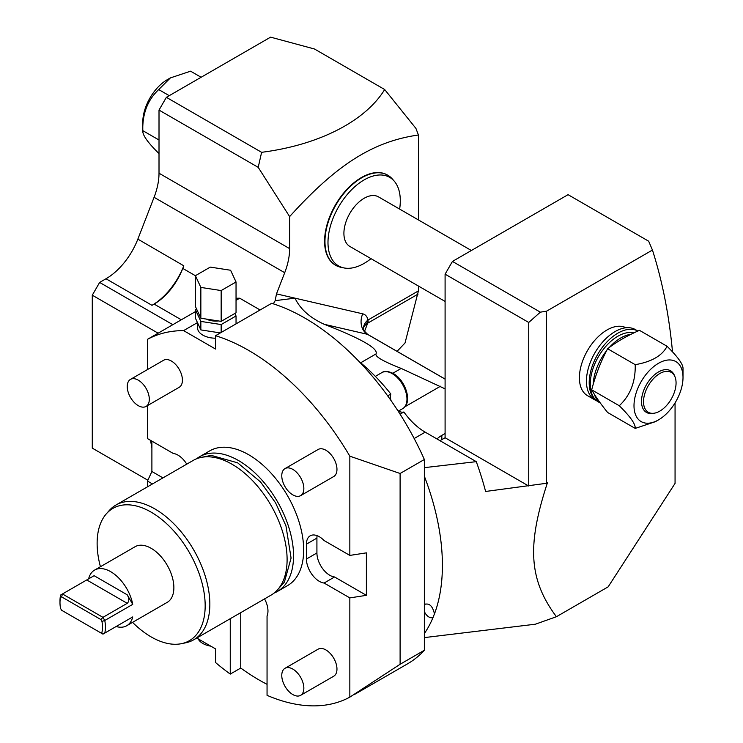 <?xml version="1.0" encoding="UTF-8"?>
<svg xmlns="http://www.w3.org/2000/svg" width="743" height="743" viewBox="0 0 743 743"><rect width="100%" height="100%" fill="white"/><g stroke="black" fill="none" stroke-linecap="round" stroke-linejoin="round"><path stroke-width="1.11" d="M264.545 598.895A18.213 10.513 -120 0 1 267.053 615.956L267.053 695.337A205.542 118.666 -120 0 0 349.842 697.129L400.106 664.27L424.355 650.264A205.542 118.666 60 0 1 407.536 663.843L354.17 694.659M267.053 684.331A205.542 118.666 60 0 1 240.741 668.041L230.256 674.087A205.542 118.666 -120 0 1 215.544 662.533L215.544 648.89L196.746 638.033M317.103 535.666A18.213 10.513 -120 0 0 316.917 538.099L316.917 552.968A18.213 10.513 -120 0 0 334.573 576.977L366.383 595.338L349.842 597.901L349.842 697.129M366.383 595.338L366.383 552.857L349.842 555.411L324.087 540.542A18.213 10.513 -120 0 0 310.202 535.814A18.213 10.513 -120 0 0 306.432 544.155L306.432 559.024A18.213 10.513 -120 0 0 324.087 583.032L349.842 597.901M400.106 664.27L400.106 473.495L349.842 456.183L349.842 555.411M230.256 618.687L230.256 674.087M151.897 441.138L151.897 471.508L147.467 481.065L147.467 486.832M147.467 481.065L152.464 483.944M186.753 464.152A18.213 10.513 -120 0 0 173.23 453.444L147.467 438.574L147.467 405.613M349.842 456.183A205.542 118.666 -120 0 0 215.544 335.706L215.544 349.043L183.595 330.607A205.542 118.666 -120 0 0 147.467 339.347L147.467 369.559M209.758 450.862A77.792 44.914 60 0 1 248.654 454.716A77.792 44.914 -120 0 1 299.475 523.267A77.792 44.914 -120 0 1 287.55 585.605L277.436 591.447A77.792 44.914 -120 0 0 289.361 529.118A77.792 44.914 -120 0 0 238.54 460.558A77.792 44.914 60 0 0 199.644 456.704L209.758 450.862M146.074 406.421L179.193 387.298A15.612 9.009 -120 0 0 181.58 374.788A15.612 9.009 -120 0 0 171.382 361.033A15.612 9.009 -120 0 0 163.581 360.262L130.462 379.385A15.612 9.009 -120 0 0 128.075 391.886A15.612 9.009 -120 0 0 138.272 405.65A15.612 9.009 60 0 0 146.074 406.421A15.612 9.009 60 0 0 148.47 393.911A15.612 9.009 60 0 0 138.272 380.156A15.612 9.009 -120 0 0 130.462 379.385M300.618 695.337L333.728 676.214A15.612 9.009 -120 0 0 336.124 663.703A15.612 9.009 -120 0 0 325.926 649.949A15.612 9.009 -120 0 0 318.115 649.178L285.006 668.291A15.612 9.009 -120 0 0 282.609 680.802A15.612 9.009 -120 0 0 292.807 694.556A15.612 9.009 60 0 0 300.618 695.337A15.612 9.009 60 0 0 303.005 682.826A15.612 9.009 60 0 0 292.807 669.071A15.612 9.009 -120 0 0 285.006 668.291M300.618 495.646L333.728 476.523A15.612 9.009 -120 0 0 336.124 464.013A15.612 9.009 -120 0 0 325.926 450.258A15.612 9.009 -120 0 0 318.115 449.487L285.006 468.601A15.612 9.009 -120 0 0 282.609 481.111A15.612 9.009 -120 0 0 292.807 494.866A15.612 9.009 60 0 0 300.618 495.646A15.612 9.009 60 0 0 303.005 483.136A15.612 9.009 60 0 0 292.807 469.372A15.612 9.009 -120 0 0 285.006 468.601M240.741 612.631L240.741 668.041M424.355 650.264L424.355 611.517A7.801 4.504 -120 0 0 432.853 617.405A7.801 4.504 -120 0 0 433.169 617.192L434.451 613.848C432.612 605.944 429.24 602.814 424.355 604.468L424.355 459.499A205.542 118.666 60 0 0 271.65 303.311L215.544 335.706M392.833 373.255L401.201 368.426C383.165 361.349 374.778 356.51 376.051 353.909C378.447 348.504 361.2 338.641 324.32 324.329L367.451 334.304A2.6 1.505 -60 0 1 367.701 334.396C364.237 331.044 362.9 329.381 363.699 329.409A15.612 10.634 168.8 0 1 367.98 320.01L418.42 290.894L405.028 342.978L397.059 351.346M418.42 219.928L418.42 134.994L415.931 128.418L384.679 89.532L314.465 48.992L270.591 37.15L166.367 97.324L261.62 152.315A169.116 97.639 0 0 0 384.679 89.532M261.62 152.315L258.211 167.342L159.011 110.066L166.367 97.324M172.813 324.682L99.636 282.433L105.989 278.764A52.038 30.045 120 0 0 137.854 239.125L154.08 197.304A52.038 30.045 120 0 0 159.011 173.212L159.011 110.066M258.211 167.342L289.631 216.603L289.631 248.626A52.038 30.045 -60 0 1 284.708 272.709L154.08 197.304M154.107 304.091A46.837 27.036 -60 0 0 182.787 268.418L183.8 265.808A52.038 30.045 -60 0 1 151.981 305.317L154.107 304.091L181.292 319.787M324.32 324.329C309.97 317.809 300.2 309.088 294.999 298.166L275.179 300.655L273.331 303.841M275.179 300.655L276.489 293.884L284.708 272.709M158.101 333.18L92.281 295.185L99.636 282.433M92.281 295.185L92.281 448.131L147.857 480.229M151.897 447.871A212.043 122.428 60 0 1 150.578 440.367M159.011 140.009L142.786 130.638C142.368 134.882 147.671 142.442 158.714 153.309L159.011 153.476M158.714 89.569C147.671 99.952 142.368 113.642 142.786 130.638L142.786 122.14A34.661 20.005 -60 0 1 167.286 79.696L170.379 77.913L158.714 89.569L169.255 95.661M201.121 77.263L190.579 71.179L170.379 77.913M260.106 309.98L239.71 298.203A205.542 118.666 60 0 0 236.042 298.287M418.42 290.894L418.42 286.027M418.42 134.994C373.32 141.449 337.081 164.11 289.631 216.603M335.548 265.223A52.038 30.045 -60 0 1 335.362 265.112A52.038 30.045 -60 0 1 324.589 241.289A52.038 30.045 -60 0 1 347.306 188.926A52.038 30.045 -60 0 1 387.4 174.986A52.038 30.045 -60 0 1 387.586 175.097M675.034 402.938A707.689 408.585 120 0 1 675.062 408.752L675.062 483.396L608.155 586.849L556.423 616.718L535.378 624.204L424.355 637.605M672.508 351.894A707.689 408.585 120 0 0 652.447 250.057L546.523 311.206L546.523 483.284L547.433 482.755C527.307 544.322 528.254 579.038 556.423 616.718M625.996 327.774A39.026 22.531 120 0 0 606.994 329.985A39.026 22.531 120 0 0 581.5 364.376A39.026 22.531 120 0 0 587.481 395.647L595.208 400.106A39.026 22.531 120 0 0 596.833 400.904L594.827 399.743A40.512 23.395 -60 0 1 594.827 352.962A40.512 23.395 -60 0 1 635.339 329.567L637.903 331.053A40.512 23.395 -60 0 0 598.05 353.761A40.512 23.395 -60 0 0 596.499 400.635A39.026 22.531 120 0 0 598.329 401.917L600.39 403.105M424.355 467.653L476.282 461.654A221.674 127.982 60 0 1 485.606 491.467L546.523 483.284M424.355 476.207A194.638 112.379 60 0 1 434.488 613.848M433.169 617.192A194.638 112.379 60 0 1 424.355 633.556M528.728 486.033L528.728 322.462L445.094 274.176L445.094 437.748L527.864 485.541M440.06 440.738A32.525 18.779 0 0 1 441.825 439.633L445.094 437.748M445.094 433.503L441.825 435.389A32.525 18.779 180 0 0 436.986 438.964M476.282 461.654L425.191 432.157A52.038 30.045 -120 0 1 403.867 411.984A11.712 6.761 -120 0 1 397.654 410.387M358.739 361.182A147.003 84.869 60 0 1 390.846 394.022A11.712 6.761 -120 0 0 391.004 400.533M400.078 414.167L403.867 411.984M390.846 394.022L387.67 395.852M445.094 388.858L401.201 368.426M652.447 250.057L648.667 241.206L568.07 194.675L452.45 261.425L445.094 274.176M528.728 322.462L540.337 312.162L546.523 311.206M540.337 312.162L452.45 261.425M363.764 329.688L363.615 327.273L368.166 321.171A13.012 7.514 60 0 1 367.683 323.177L364.525 331.369M276.489 293.884L362.751 313.834A18.213 10.513 -60 0 1 367.98 320.01L368.166 321.171M445.094 301.426L349.832 246.425A28.624 16.522 -60 0 1 343.907 233.33A28.624 16.522 -60 0 1 356.399 204.529A28.624 16.522 -60 0 1 378.456 196.858L471.378 250.502M399.641 209.089A51.128 29.516 120 0 0 400.301 200.768A51.128 29.516 120 0 0 394.087 180.967A51.128 29.516 120 0 0 353.547 187.849A51.128 29.516 120 0 0 327.988 242.515A51.128 29.516 120 0 0 343.888 267.917A51.128 29.516 120 0 0 371.017 258.657M394.087 180.967L392.23 178.859A52.038 30.045 120 0 0 387.772 175.199A52.038 30.045 120 0 0 347.668 189.14A52.038 30.045 120 0 0 324.96 241.503A52.038 30.045 120 0 0 335.734 265.325A52.038 30.045 120 0 0 341.139 267.359L343.888 267.917M400.106 473.495L424.355 459.499M424.355 611.517L424.355 604.468L425.052 603.892M183.595 330.607L197.462 322.601M236.042 300.33L239.71 298.203M197.508 322.703L197.508 327.691A18.213 10.513 0 0 0 202.848 335.13A18.213 10.513 0 0 0 215.544 338.214M147.467 339.347L195.409 311.642M198.186 638.869A18.213 10.513 0 0 0 210.817 646.159M151.897 471.508L162.949 477.888M196.579 309.004L195.409 309.682L195.409 318.18L200.851 329.911L220.355 332.929M200.851 329.911L200.851 321.413L221.163 324.552L236.042 315.97L234.872 313.453M221.163 332.455L221.163 324.552M195.409 309.682L200.851 321.413M218.414 320.939A14.312 8.266 180 0 1 206.368 319.081M236.042 323.874L236.042 315.97M182.787 268.418L195.409 275.709L195.409 306.497L200.851 318.227L221.163 321.366L236.042 312.784L236.042 281.978L230.59 270.248L210.278 267.108L195.409 275.69L200.851 287.42L221.163 290.559L236.042 281.978M200.851 318.227L200.851 287.42M221.163 321.366L221.163 290.559M592.589 398.127A39.026 22.531 120 0 0 595.208 400.106M633.853 332.92A39.026 22.531 120 0 0 617.842 336.254A39.026 22.531 120 0 0 592.905 368.881A39.026 22.531 120 0 0 596.499 400.635M630.946 334.322A39.026 22.531 -60 0 0 620.786 337.954A39.026 22.531 120 0 0 609.279 347.501M606.641 350.631A39.026 22.531 120 0 0 593.22 384.307M594.363 394.264A39.026 22.531 120 0 0 600.316 403.003M599.536 366.03A37.726 21.779 120 0 0 597.911 370.181M667.075 346.275L639.482 330.347C627.343 335.604 616.727 341.734 607.616 348.746C600.79 361.553 595.477 375.243 591.688 389.806C595.477 396.493 600.79 404.043 607.616 412.476L635.209 428.405C635.636 424.16 630.324 416.6 619.281 405.743C630.324 395.36 635.636 381.67 635.209 364.674C651.565 361.85 662.189 355.721 667.075 346.275C678.118 357.142 683.43 364.702 683.012 368.946L683.012 377.444A34.661 20.005 120 0 0 658.502 363.29A34.661 20.005 120 0 0 634.002 405.743A34.661 20.005 120 0 0 658.502 419.888A34.661 20.005 120 0 0 683.012 377.444M658.502 419.888L655.419 421.671L635.209 428.405M591.688 389.806L619.281 405.743M607.616 348.746L635.209 364.674M652.428 413.452A24.064 13.894 -60 0 1 641.488 401.415A24.064 13.894 -60 0 1 655.419 374.054A24.064 13.894 -60 0 1 674.403 375.401L674.997 376.85A23.014 13.29 120 0 0 656.84 375.559A23.014 13.29 120 0 0 643.522 401.731A23.014 13.29 -60 0 0 653.989 413.238L652.428 413.452M674.997 376.85A23.014 13.29 120 0 1 676.065 382.942A23.014 13.29 -60 0 1 653.989 413.238M324.087 583.032L334.573 576.977M196.551 458.803A77.792 44.914 60 0 1 199.644 456.704M274.083 593.081A77.792 44.914 -120 0 0 277.436 591.447M115.936 505.036L193.199 460.428A77.792 44.914 60 0 1 232.095 464.282A77.792 44.914 -120 0 1 282.916 532.833A77.792 44.914 -120 0 1 270.991 595.171L193.728 639.779A77.792 44.914 -120 0 0 205.653 577.441A77.792 44.914 -120 0 0 154.832 508.89A77.792 44.914 -120 0 0 115.936 505.036A77.792 44.914 -120 0 0 109.267 510.515L106.407 513.747A76.399 44.106 -120 0 0 100.426 566.714M132.56 622.365A76.399 44.106 -120 0 0 151.145 636.909A76.399 44.106 -120 0 0 181.422 643.679A76.399 44.106 -120 0 0 202.802 586.078A76.399 44.106 -120 0 0 151.145 512.15A76.399 44.106 -120 0 0 106.407 513.747M116.122 626.516A32.135 18.547 -120 0 0 126.737 625.727L167.212 602.359A32.135 18.547 -120 0 0 172.144 576.614A32.135 18.547 -120 0 0 151.145 548.297A32.135 18.547 -120 0 0 135.087 546.709L94.612 570.076A32.135 18.547 -120 0 0 88.612 578.881M181.422 643.679L185.648 642.816A77.792 44.914 -120 0 0 193.728 639.779M127.229 603.316C129.31 601.273 129.31 598.44 127.229 594.818L132.737 604.347L104.772 620.489L101.958 621.436L100.862 619.532L61.613 596.87L60.517 597.502L60.647 595.022A32.135 18.547 -120 0 0 59.988 600.929L59.988 602.629A30.054 17.349 -120 0 0 60.517 608.359L61.613 610.254L102.952 634.123L104.772 633.073A32.135 18.547 60 0 0 104.772 620.489L102.952 617.34L127.229 603.316L86.755 579.949L94.027 575.751M132.737 604.347A32.135 18.547 -120 0 0 110.67 571.664A32.135 18.547 -120 0 0 94.612 570.076M126.737 625.727A32.135 18.547 -120 0 0 132.737 616.922L104.772 633.073M132.737 616.922L127.499 619.95M127.229 620.099C129.31 618.9 129.31 618.9 127.229 620.099M101.958 621.436A30.054 17.349 60 0 1 101.68 633.389M60.517 597.502A30.054 17.349 -120 0 0 59.988 602.629M60.647 595.022L86.755 579.949M61.613 596.87L62.477 593.973L102.952 617.34L100.862 619.532M159.011 173.212L289.631 248.626M183.8 265.808L137.854 239.125M151.981 305.317L105.989 278.764M360.68 362.779L376.051 353.909M363.578 327.7A15.612 11.554 -158.9 0 1 367.683 323.177L418.068 294.089M441.825 439.633L441.825 435.389M414.167 438.519L425.191 432.157M445.094 379.125L367.451 334.304A15.612 12.557 103 0 1 362.751 313.834M404.898 406.783L440.525 386.221M445.094 379.079L367.701 334.396A2.6 1.505 -60 0 1 367.906 334.564M402.66 408.659C413.108 402.901 405.529 380.137 393.335 373.534C388.19 371.063 384.354 370.757 381.846 372.614A20.813 12.018 60 0 1 392.248 373.645A20.813 12.018 60 0 1 405.845 391.979A20.813 12.018 60 0 1 402.66 408.659L398.592 411.009M306.432 559.024L316.917 552.968M306.432 544.155L316.917 538.099M127.229 594.818L94.12 575.704M363.615 327.273L363.773 329.697M381.846 372.614L375.326 376.376M201.659 457.316L211.244 455.366L237.667 462.843L260.579 481.984L275.551 502.788L285.953 525.84L291.08 558.095L284.393 582.075L277.919 589.394"/></g></svg>
